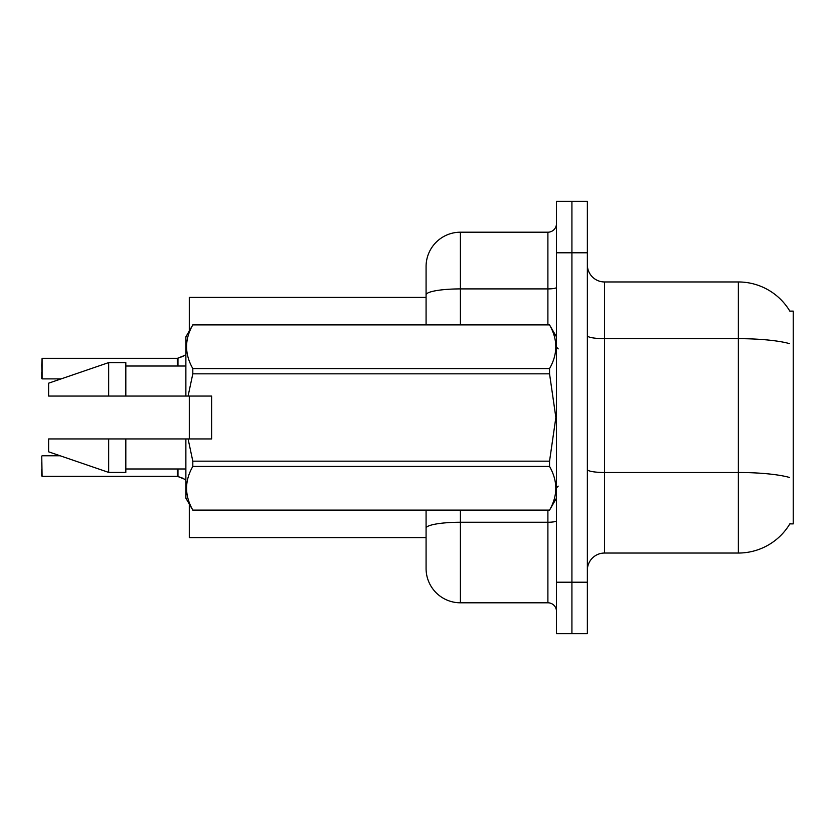 <?xml version="1.0" encoding="UTF-8"?>
<svg xmlns="http://www.w3.org/2000/svg" width="835" height="835" viewBox="0 0 835 835"><rect width="100%" height="100%" fill="white"/><g stroke="black" fill="none" stroke-linecap="round" stroke-linejoin="round"><path stroke-width="1.25" d="M790.15 523.368A60.047 60.047 0 0 1 738.349 553.041A60.047 60.047 0 0 0 789.847 523.879L793.25 523.879L793.25 311.121L789.847 311.121M426.08 297.396L189.305 297.396L189.305 330.921M189.305 438.949L189.305 396.051M426.08 537.604L189.305 537.604L189.305 504.079M587.36 570.201A17.159 17.159 0 0 1 604.519 553.041L738.349 553.041L738.349 281.959L604.519 281.959A17.159 17.159 0 0 1 587.36 264.799A17.159 17.159 0 0 0 604.519 281.959L604.519 553.041M571.923 582.214L571.923 633.682L587.36 633.682L587.36 582.214L571.923 582.214L571.923 633.682L556.475 633.682L556.475 582.214L571.923 582.214L571.923 252.786L571.923 582.214M556.475 582.214L556.475 201.319L571.923 201.319L571.923 252.786L571.923 201.319L587.36 201.319L587.36 582.214M789.973 311.34A60.047 60.047 0 0 0 738.349 281.959A60.047 60.047 0 0 1 789.973 311.34M460.398 510.154L460.398 602.797A34.319 34.319 0 0 1 426.08 568.489L426.08 510.154M460.398 602.797L547.896 602.797L547.896 510.154M426.08 266.511L426.08 294.87L426.08 266.511A34.319 34.319 0 0 1 460.398 232.203L547.896 232.203A8.58 8.58 0 0 0 556.475 223.623M426.08 324.846L426.08 294.87A34.319 5.96 180 0 1 460.398 288.91L547.896 288.91L547.896 232.203M556.475 611.377A8.58 8.58 0 0 0 547.896 602.797M184.681 479.248L177.438 476.336L183.115 478.319L185.871 480.282M41.75 365.177L42.094 358.319L177.291 358.319A0.856 0.856 0 0 0 177.438 358.319L177.97 358.121L177.438 358.319A0.856 0.856 180 0 1 177.302 358.33L177.302 366.022L177.291 358.319L42.094 358.319L42.094 378.892L41.75 365.177M183.115 356.336L177.97 358.121L184.681 355.407L177.97 358.121L184.681 355.407L177.97 358.121L177.97 366.022M211.61 415.287L211.61 396.051L185.871 396.051L185.871 336.86L192.812 324.898C184.504 339.396 184.504 353.957 192.812 368.569L549.545 368.569C557.853 354.071 557.853 339.521 549.545 324.898L192.812 324.898M210.243 396.051L211.61 396.051L211.61 438.949L188.094 438.949L192.812 461.17L549.545 461.17L555.859 417.5L549.545 373.829L192.812 373.829L188.094 396.051M549.545 461.17L549.545 466.431L192.812 466.431C184.504 480.929 184.504 495.479 192.812 510.101L549.545 510.101C557.853 495.604 557.853 481.043 549.545 466.431M188.094 438.949L185.871 438.949L185.871 498.14L192.812 510.154M192.812 461.17L192.812 466.431M185.871 438.949L125.824 438.949L125.824 472.401L108.665 472.401L108.665 438.949L48.618 438.949L48.618 451.818L108.665 472.401M125.824 438.949L108.665 438.949M48.618 438.949L71.309 438.949M556.475 336.86L549.545 324.898M549.545 368.569L549.545 373.829M192.812 510.101L549.545 510.101M192.812 368.569L192.812 373.829M108.665 362.599L108.665 396.051L48.618 396.051L48.618 383.181L108.665 362.599L125.824 362.599L125.824 396.051L185.871 396.051M108.665 396.051L125.824 396.051M177.302 476.326A0.856 0.856 180 0 1 177.438 476.336A0.856 0.856 -0 0 0 177.302 476.326L177.291 468.978L177.302 476.326L42.094 476.336L41.75 462.621M41.75 476.002L41.75 469.489M41.75 372.034L41.75 378.547M185.871 354.374L184.681 355.407M789.294 343.571A60.047 10.427 180 0 0 738.349 338.666L604.519 338.666A17.159 2.975 0 0 1 587.36 335.691M789.482 477.453A60.047 10.427 180 0 0 738.349 472.495L604.519 472.495A17.159 2.975 -0 0 1 587.36 469.52M587.36 252.786L556.475 252.786M556.475 520.769A8.58 1.493 0 0 1 547.896 522.251L460.398 522.251A34.319 5.96 180 0 0 426.08 528.211M460.398 232.203L460.398 324.846M547.896 324.846L547.896 288.91A8.58 1.493 0 0 0 556.475 287.417M177.97 468.978L177.97 476.545M41.75 456.108L42.094 476.336M558.187 348.873L556.475 347.151M556.475 498.14L549.545 510.154M125.824 468.978L185.871 468.978M192.812 324.846L549.545 324.846M125.824 366.022L185.871 366.022M558.187 486.127L556.475 487.849M42.094 455.764L60.12 455.764M42.094 378.892L61.122 378.892"/></g></svg>
